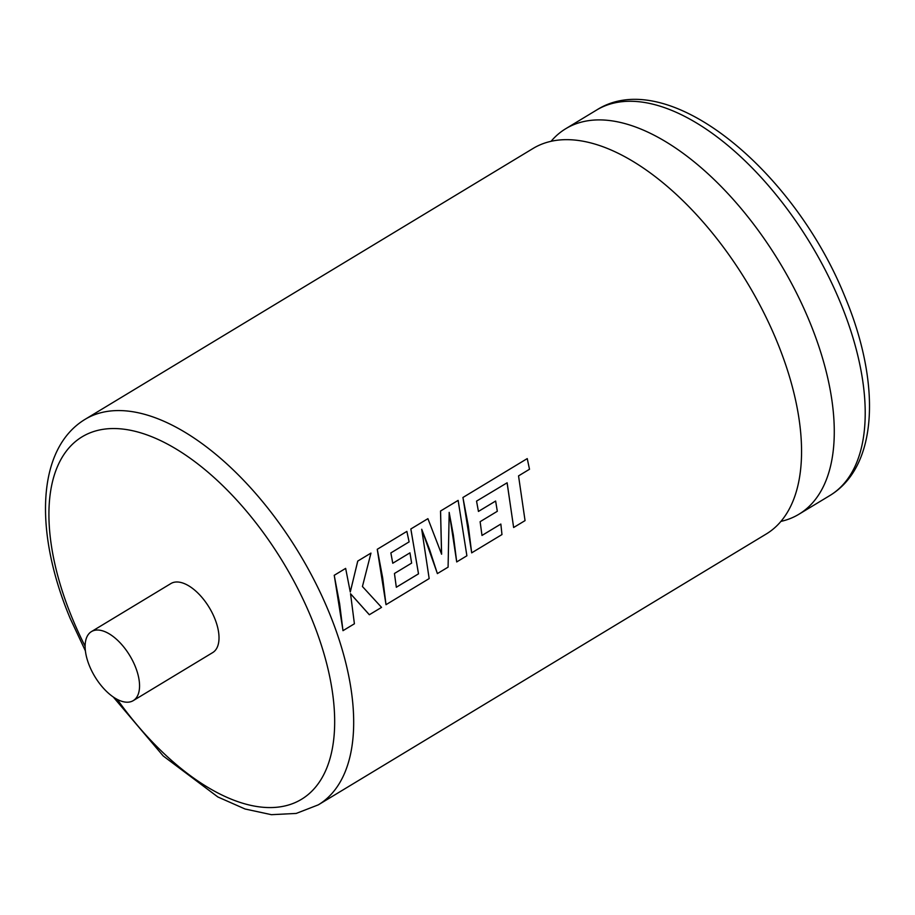 <?xml version="1.0" encoding="UTF-8"?>
<svg xmlns="http://www.w3.org/2000/svg" width="915" height="915" viewBox="0 0 915 915"><rect width="100%" height="100%" fill="white"/><g stroke="black" fill="none" stroke-linecap="round" stroke-linejoin="round"><path stroke-width="1.37" d="M318.294 804.857L766.221 534.017A225.284 113.815 -121.2 0 0 800.579 469.795A225.284 113.815 -121.2 0 0 776.275 339.842A225.284 113.815 -121.2 0 0 605.924 147.864A225.284 113.815 -121.2 0 0 565.745 139.663A225.284 113.815 -121.2 0 0 533.09 148.447L85.164 419.287A225.284 113.815 58.8 0 1 328.359 610.671A225.284 113.815 58.8 0 1 318.294 804.857L296.208 813.435L271.423 814.682L245.083 809.009L217.85 796.965L163.225 755.973L113.323 697.047M780.907 521.401A225.284 113.815 -121.2 0 0 798.898 514.253A225.284 113.815 -121.2 0 0 808.952 320.078A225.284 113.815 -121.2 0 0 598.433 119.899A225.284 113.815 -121.2 0 0 565.767 128.695A225.284 113.815 -121.2 0 0 551.082 141.299M89.659 666.372A40.352 20.382 -121.2 0 0 133.213 700.65A40.352 20.382 -121.2 0 0 135.02 665.868A40.352 20.382 -121.2 0 0 91.466 631.59A40.352 20.382 -121.2 0 0 89.659 666.372M133.213 700.65L212.68 652.601A40.352 20.382 -121.2 0 0 214.476 617.819A40.352 20.382 -121.2 0 0 170.922 583.541L91.466 631.59M507.093 482.788L513.635 527.509L525.05 520.612L518.542 475.892L529.499 469.258L527.246 458.598L462.921 497.486L468.343 526.034L471.671 552.854L501.969 534.566L500.848 524.055L481.988 535.458L480.123 521.687L497.314 511.291L495.633 501.043L478.442 511.439L476.543 501.123L507.127 482.788L513.635 527.509M500.848 524.055L481.988 535.435M449.162 512.377L453.337 535.103L456.711 561.936L466.89 555.782L458.129 500.391L440.561 511.016L441.613 554.193L427.911 518.668L410.858 528.973L418.487 573.831L396.321 587.236L394.445 573.488L411.636 563.102L409.954 552.843L392.764 563.24L390.865 552.923L409.108 541.886L406.866 531.398L377.277 549.286L382.664 577.834L386.016 604.678L429.169 578.589L421.712 529.259L429.558 549.48L437.37 573.591L448.087 567.151L449.196 512.377L456.711 561.936M350.491 593.709L369.328 614.743L381.555 607.377L362.432 586.515L370.964 553.095L357.776 561.067L350.262 591.994L345.653 568.398L334.215 575.306L339.648 603.843L342.976 630.675L354.402 623.79L350.537 593.709L369.363 614.743M370.964 553.095L357.742 561.078L350.296 591.982M406.866 531.398L377.243 549.297L386.016 604.678M409.954 552.843L392.764 563.228M427.911 518.668L410.824 528.984L418.521 573.831L396.321 587.258M458.129 500.391L440.527 511.028L441.568 554.193M527.246 458.598L462.956 497.474L471.705 552.866M495.633 501.043L478.442 511.416M345.618 568.409L334.25 575.295L343.011 630.675M421.712 529.259L437.404 573.602M829.836 495.553A225.284 113.815 -121.2 0 0 839.89 301.378A225.284 113.815 -121.2 0 0 596.706 109.983C667.561 64.862 793.785 169.904 844.751 296.288C880.676 381.624 878.972 465.872 829.836 495.553L798.898 514.253M117.292 699.437A211.834 107.021 -121.2 0 0 294.619 802.821A211.834 107.021 -121.2 0 0 310.86 616.767A211.834 107.021 -121.2 0 0 112.9 428.54A211.834 107.021 -121.2 0 0 72.743 619.386A211.834 107.021 -121.2 0 0 85.129 646.253M85.164 419.287C36.028 448.968 34.324 533.216 70.249 618.551L85.404 650.885M596.706 109.983L565.767 128.695"/></g></svg>
